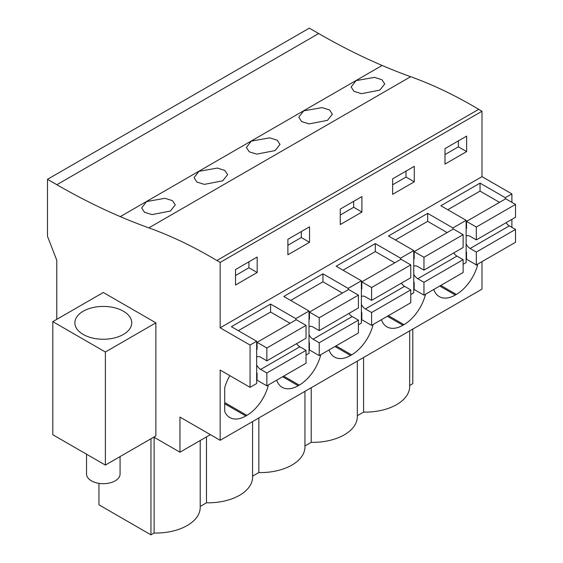 <?xml version="1.0" encoding="UTF-8"?>
<svg xmlns="http://www.w3.org/2000/svg" width="563" height="563" viewBox="0 0 563 563"><rect width="100%" height="100%" fill="white"/><g stroke="black" fill="none" stroke-linecap="round" stroke-linejoin="round"><path stroke-width="0.84" d="M318.686 33.548L56.849 184.72A699.76 404.009 60 0 0 120.285 216.628A699.802 404.03 60 0 0 148.843 227.867L410.673 76.702A699.802 404.03 60 0 1 382.122 65.463A699.76 404.009 60 0 1 318.686 33.548L309.333 28.15L47.496 179.323L47.496 236.347L56.779 260.261L56.779 319.348M410.673 76.702A470.788 271.809 60 0 1 478.712 109.342L481.998 111.242L220.168 262.407L216.875 260.507L478.712 109.342M511.894 202.349L511.894 193.904L481.998 176.641L481.998 111.242M511.894 227.361L511.894 219.359M511.894 193.904L505.3 197.712L480.042 183.13L440.871 205.748L466.129 220.323L459.528 224.137L452.933 227.945L427.676 213.363L388.505 235.981L413.763 250.563L400.567 258.178L375.31 243.596L336.139 266.215L361.39 280.796L348.194 288.411L322.944 273.829L283.773 296.448L309.024 311.029L302.43 314.837L295.828 318.644L270.578 304.062L231.4 326.681L256.658 341.262L256.658 383.516L250.063 387.33L220.168 370.067L220.168 440.294L481.998 289.129L481.998 261.626M412.799 329.081L412.799 383.677L409.681 385.479M56.849 184.72L47.496 179.323M379.828 90.115L384.747 83.957L381.932 79.742L374.437 77.37L356.062 80.629L351.143 86.955L353.965 91.34L361.474 93.662L379.828 90.115M327.462 120.348L309.108 123.895L301.599 121.573L298.77 117.188L303.689 110.862L322.071 107.603L329.559 109.975L332.374 114.19L327.462 120.348M222.723 180.814L227.642 174.664L224.827 170.441L217.332 168.07L198.957 171.328L194.038 177.655L196.867 182.039L204.376 184.368L222.723 180.814M275.089 150.581L256.742 154.128L249.233 151.806L246.404 147.422L251.323 141.095L269.705 137.836L277.193 140.208L280.008 144.424L275.089 150.581M170.357 211.048L152.01 214.602L144.501 212.272L141.672 207.888L146.591 201.561L164.966 198.303L172.461 200.674L175.276 204.897L170.357 211.048M148.843 227.867A470.788 271.809 60 0 1 216.875 260.507M481.998 176.641L220.168 327.814L220.168 262.407M444.995 148.611L444.995 164.086L466.643 151.588L466.643 136.112L444.995 148.611M361.91 212.054L340.263 224.553L340.263 209.077L361.91 196.578L361.91 212.054L353.663 207.29L353.663 201.343M414.277 181.821L392.629 194.319L392.629 178.844L414.277 166.345L414.277 181.821L406.029 177.056L406.029 171.103M309.537 242.287L309.537 226.812L287.89 239.31L287.89 254.786L309.537 242.287L301.296 237.523L301.296 231.576M235.524 269.543L235.524 285.019L257.171 272.52L257.171 257.045L235.524 269.543M256.658 341.262L250.063 345.07L220.168 327.814M505.3 197.712L505.3 199.013M466.129 220.323L466.129 262.583L463.131 264.307M413.763 250.563L413.763 292.816L410.765 294.548M361.39 280.796L361.39 323.049L358.399 324.781M309.024 311.029L309.024 353.282L306.033 355.014M477.466 264.244L477.466 265.539A32.07 18.516 120 0 1 456.333 294.428L455.305 295.019A32.07 18.516 120 0 1 439.267 296.61A32.07 18.516 120 0 1 433.77 289.473M329.031 349.94A32.07 18.516 120 0 0 334.535 357.076A32.07 18.516 120 0 0 350.566 355.485L351.601 354.894A32.07 18.516 120 0 0 373.135 324.478M381.397 319.707A32.07 18.516 120 0 0 386.901 326.843A32.07 18.516 120 0 0 402.939 325.252L403.967 324.661A32.07 18.516 120 0 0 425.501 294.245M276.665 380.173A32.07 18.516 120 0 0 282.169 387.309A32.07 18.516 120 0 0 298.2 385.718L299.234 385.127A32.07 18.516 120 0 0 320.769 354.711M229.852 375.662A32.07 18.516 120 0 0 224.7 387.703L224.7 411.476A32.07 18.516 120 0 0 229.795 417.542A32.07 18.516 120 0 0 245.834 415.958L246.868 415.36A32.07 18.516 120 0 0 268.403 384.944M220.168 440.294L179.963 417.084L179.963 452.202L210.372 434.643M153.819 437.106L179.963 452.202M357.315 415.712L363.578 412.095A44.435 25.652 0 0 0 409.681 386.464L409.681 330.882M311.212 387.731L311.212 442.328A44.435 25.652 0 0 0 357.315 416.697L357.315 361.115M311.212 442.328L304.949 445.952M258.846 417.964L258.846 472.561A44.435 25.652 0 0 0 304.949 446.931L304.949 391.348M258.846 472.561L252.576 476.185M200.21 506.418L206.48 502.794A44.435 25.652 0 0 0 252.576 477.164L252.576 421.581M150.961 438.753L150.961 534.85L154.114 533.034A44.435 25.652 0 0 0 200.21 507.397L200.21 440.512M150.961 534.85L98.947 504.821L98.947 483.357M466.643 151.588L458.395 146.823L458.395 140.87M458.395 146.823L444.995 154.558M452.933 227.945L452.933 229.247M480.042 183.13L480.042 191.103L447.775 209.732M466.129 258.994L466.537 259.233M466.129 251.872L466.537 252.104L466.537 259.247L477.466 265.539M363.578 412.095L363.578 357.498M250.063 387.33L250.063 345.07M103.311 292.486L155.881 322.838L155.881 435.917L105.372 465.08L52.795 434.727L52.795 321.642L103.311 292.486M154.114 533.034L154.114 437.275M155.881 322.838L105.372 352.002L52.795 321.642M83.204 334.443A28.424 16.411 0 0 0 114.19 337.997A28.424 16.411 0 0 0 131.735 322.838A28.424 16.411 0 0 0 123.41 311.233A28.424 16.411 0 0 0 92.431 307.672A28.424 16.411 0 0 0 74.879 322.838A28.424 16.411 0 0 0 83.204 334.443M105.372 352.002L105.372 465.08M206.48 502.794L206.48 436.888M295.828 318.644L295.828 319.953M270.578 304.062L270.578 312.043L238.311 330.671M257.171 272.52L248.93 267.763L248.93 261.809M248.93 267.763L235.524 275.497M427.676 213.363L427.676 221.336L395.409 239.965M400.567 258.178L400.567 259.487M406.029 177.056L392.629 184.798M375.31 243.596L375.31 251.57L343.043 270.198M348.194 288.411L348.194 289.72M353.663 207.29L340.263 215.031M322.944 273.829L322.944 281.803L290.677 300.431M301.296 237.523L287.89 245.264M499.522 202.349L480.042 191.103M466.129 236.157A7.446 4.3 -120 0 1 466.424 235.96A7.446 4.3 -120 0 1 470.14 236.326L476.326 239.894L515.504 217.283L515.504 204.432L505.708 198.781L466.537 221.393L466.537 228.536L466.129 228.304M506.081 222.716A7.446 4.3 -120 0 0 509.318 225.869L470.14 248.48L476.326 252.055L476.326 264.899L515.504 242.287L515.504 229.437L509.318 225.869M466.129 244.011A7.446 4.3 -120 0 0 470.14 248.48M476.326 239.894L476.326 227.051L466.537 221.393M515.504 204.432L476.326 227.051M515.504 229.437L476.326 252.055M447.156 232.582L427.676 221.336M413.763 266.39A7.446 4.3 -120 0 1 414.051 266.193A7.446 4.3 -120 0 1 417.774 266.559L423.96 270.127L463.131 247.516L463.131 234.665L453.342 229.014L414.171 251.626L414.171 258.769L413.763 258.537M453.715 252.956A7.446 4.3 -120 0 0 456.952 256.102L417.774 278.72L423.96 282.288L423.96 295.139L414.171 289.481L414.171 282.337L413.763 282.105M423.96 295.139L463.131 272.52L463.131 259.67L456.952 256.102M413.763 274.251A7.446 4.3 -120 0 0 417.774 278.72M423.96 270.127L423.96 257.284L414.171 251.626M463.131 234.665L423.96 257.284M463.131 259.67L423.96 282.288M394.79 262.815L375.31 251.57M361.39 296.624A7.446 4.3 -120 0 1 361.685 296.427A7.446 4.3 -120 0 1 365.408 296.792L371.594 300.368L410.765 277.749L410.765 264.899L400.976 259.247L361.798 281.866L361.798 289.002L361.39 288.77M401.349 283.189A7.446 4.3 -120 0 0 404.579 286.335L365.408 308.953L371.594 312.521L371.594 325.372L361.798 319.714L361.798 312.571L361.39 312.338M371.594 325.372L410.765 302.753L410.765 289.903L404.579 286.335M361.39 304.484A7.446 4.3 -120 0 0 365.408 308.953M371.594 300.368L371.594 287.517L361.798 281.866M410.765 264.899L371.594 287.517M410.765 289.903L371.594 312.521M342.424 293.056L322.944 281.803M309.024 326.857A7.446 4.3 -120 0 1 309.319 326.66A7.446 4.3 -120 0 1 313.042 327.026L319.228 330.601L358.399 307.982L358.399 295.132L348.61 289.481L309.432 312.099L309.432 319.242L309.024 319.003M348.983 313.422A7.446 4.3 -120 0 0 352.213 316.568L313.042 339.186L319.228 342.754L319.228 355.605L309.432 349.947L309.432 342.811L309.024 342.571M319.228 355.605L358.399 332.986L358.399 320.143L352.213 316.568M309.024 334.718A7.446 4.3 -120 0 0 313.042 339.186M319.228 330.601L319.228 317.75L309.432 312.099M358.399 295.132L319.228 317.75M358.399 320.143L319.228 342.754M290.058 323.289L270.578 312.043M256.658 357.09A7.446 4.3 -120 0 1 256.953 356.893A7.446 4.3 -120 0 1 260.676 357.259L266.862 360.834L306.033 338.215L306.033 325.372L296.237 319.714L257.066 342.332L257.066 349.475L256.658 349.236M296.617 343.655A7.446 4.3 -120 0 0 299.847 346.801L260.676 369.419L266.862 372.988L266.862 385.838L257.066 380.18L257.066 373.044L256.658 372.805M266.862 385.838L306.033 363.219L306.033 350.376L299.847 346.801M256.658 364.951A7.446 4.3 -120 0 0 260.676 369.419M266.862 360.834L266.862 347.983L257.066 342.332M306.033 325.372L266.862 347.983M306.033 350.376L266.862 372.988M120.074 456.593L120.074 474.004A16.763 9.677 180 0 1 109.722 482.948A16.763 9.677 180 0 1 91.452 480.851A16.763 9.677 180 0 1 86.54 474.004L86.54 454.207M120.285 216.628L382.122 65.463M439.731 286.032L455.305 295.019M456.333 294.428L440.766 285.434M224.7 403.755L245.834 415.958M246.868 415.36L224.7 402.566M387.365 316.265L402.939 325.252M403.967 324.661L388.4 315.667M334.999 346.498L350.566 355.485M351.601 354.894L336.027 345.9M282.633 376.731L298.2 385.718M299.234 385.127L283.661 376.133"/></g></svg>
